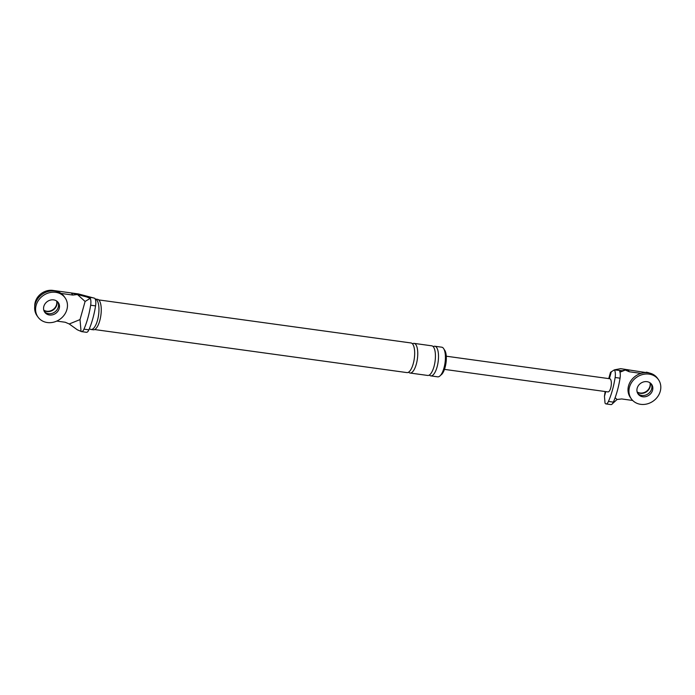 <?xml version="1.0" encoding="UTF-8"?>
<svg xmlns="http://www.w3.org/2000/svg" width="695" height="695" viewBox="0 0 695 695"><rect width="100%" height="100%" fill="white"/><g stroke="black" fill="none" stroke-linecap="round" stroke-linejoin="round"><path stroke-width="1.04" d="M65.061 297.79L64.122 296.47A16.619 14.508 144.5 0 0 48.294 291.431A16.619 14.508 144.5 0 0 35.219 303.993A16.619 14.508 144.5 0 0 37.052 315.765L37.999 317.085A16.619 14.508 144.5 0 0 53.828 322.124A16.619 14.508 144.5 0 0 66.902 309.553A16.619 14.508 144.5 0 0 65.061 297.79A16.619 14.508 144.5 0 0 49.241 292.751A16.619 14.508 144.5 0 0 36.157 305.314A16.619 14.508 144.5 0 0 37.999 317.085M58.276 307.173A8.314 7.254 144.5 0 0 57.781 301.978A8.314 7.254 144.5 0 1 58.276 307.173A8.314 7.254 144.5 0 1 52.177 313.332A8.314 7.254 144.5 0 1 44.332 311.568A8.314 7.254 144.5 0 0 52.177 313.332A8.314 7.254 144.5 0 0 58.276 307.173M43.846 306.373A8.314 7.254 144.5 0 0 44.767 312.264A8.314 7.254 144.5 0 0 52.681 314.783A8.314 7.254 144.5 0 0 59.214 308.493A8.314 7.254 144.5 0 0 58.302 302.612A8.314 7.254 144.5 0 0 50.388 300.092A8.314 7.254 144.5 0 0 43.846 306.373M658.408 379.574L657.47 378.254A16.619 14.508 144.5 0 0 641.641 373.215A16.619 14.508 144.5 0 0 628.567 385.777A16.619 14.508 144.5 0 0 630.4 397.549L631.347 398.869A16.619 14.508 144.5 0 0 647.175 403.908A16.619 14.508 144.5 0 0 660.25 391.337A16.619 14.508 144.5 0 0 658.408 379.574A16.619 14.508 144.5 0 0 642.588 374.536A16.619 14.508 144.5 0 0 629.505 387.098A16.619 14.508 144.5 0 0 631.347 398.869M651.623 388.957A8.314 7.254 144.5 0 0 651.128 383.762A8.314 7.254 -35.5 0 1 651.623 388.957A8.314 7.254 -35.5 0 1 645.525 395.116A8.314 7.254 -35.5 0 1 637.68 393.353A8.314 7.254 144.5 0 0 645.525 395.116A8.314 7.254 144.5 0 0 651.623 388.957M637.193 388.158A8.314 7.254 144.5 0 0 638.114 394.048A8.314 7.254 144.5 0 0 646.029 396.567A8.314 7.254 144.5 0 0 652.562 390.277A8.314 7.254 144.5 0 0 651.649 384.396A8.314 7.254 144.5 0 0 643.735 381.876A8.314 7.254 144.5 0 0 637.193 388.158M56.782 301.1A8.314 7.254 -35.5 0 1 56.764 305.062A8.314 7.254 -35.5 0 1 43.828 310.335A8.314 7.254 144.5 0 0 56.764 305.062A8.314 7.254 144.5 0 0 56.782 301.1M56.599 300.978A8.314 7.254 -35.5 0 1 56.53 304.731A8.314 7.254 -35.5 0 1 43.776 310.126M650.129 382.884A8.314 7.254 -35.5 0 1 650.112 386.846A8.314 7.254 -35.5 0 1 637.176 392.119A8.314 7.254 -35.5 0 0 650.112 386.846A8.314 7.254 -35.5 0 0 650.129 382.884M649.947 382.763A8.314 7.254 -35.5 0 1 649.877 386.516A8.314 7.254 -35.5 0 1 637.124 391.911M53.211 290.875L52.881 290.406A14.96 13.057 144.5 0 0 34.75 306.356M52.881 290.406L78.422 293.933L94.737 298.277A7.306 2.615 97.8 0 1 95.571 305.887A43.75 15.681 97.8 0 1 88.882 329.83L83.965 329.152A7.306 2.615 97.8 0 1 81.55 331.619A7.306 2.615 97.8 0 1 81.037 331.393L77.31 329.786L69.239 323.974L65.243 322.254L56.764 321.081M71.324 292.951L77.423 294.524L72.827 295.062L71.324 292.951M93.382 297.851L86.493 296.904L77.423 294.524M86.493 296.904L90.272 298.329A7.306 2.615 97.8 0 1 90.654 305.209A43.75 15.681 97.8 0 1 83.965 329.152M81.55 331.619L86.467 332.297A7.306 2.615 -82.2 0 0 88.882 329.83M95.189 299.006A15.377 5.508 97.8 0 1 95.215 299.006L97.517 299.328A15.377 5.508 97.8 0 1 99.776 320.673A15.377 5.508 97.8 0 1 93.321 329.786L91.01 329.473A15.377 5.508 97.8 0 1 89.447 328.509M433.246 346.666A14.96 5.36 97.8 0 1 434.87 346.249L441.785 347.196A14.96 5.36 97.8 0 1 443.983 367.968A14.96 5.36 97.8 0 1 437.702 376.838L430.787 375.882A14.96 5.36 97.8 0 1 429.336 375.039M444.201 349.62A13.301 4.769 97.8 0 1 445.052 367.516A13.301 4.769 97.8 0 1 440.682 375.161M81.037 331.393L80.029 319.587L69.239 323.974M61.082 293.446L72.827 295.062M77.458 294.532L85.094 301.456L90.272 298.329M80.029 319.587L85.094 301.456M95.215 299.006A15.377 5.508 97.8 0 1 97.474 320.352A15.377 5.508 97.8 0 1 91.01 329.473M98.725 299.91L411.04 342.965A14.96 5.36 97.8 0 1 413.238 363.728A14.96 5.36 97.8 0 1 406.957 372.598L94.642 329.552M412.491 343.808A14.96 5.36 97.8 0 1 414.116 343.382A14.96 5.36 97.8 0 1 416.314 364.154A14.96 5.36 97.8 0 1 410.033 373.024A14.96 5.36 97.8 0 1 408.582 372.181M434.87 346.249A14.96 5.36 97.8 0 1 437.068 367.012A14.96 5.36 97.8 0 1 430.787 375.882M414.116 343.382L431.795 345.823A14.96 5.36 97.8 0 1 433.993 366.586A14.96 5.36 97.8 0 1 427.712 375.456L410.033 373.024M606.031 403.917A7.306 2.615 -82.2 0 0 608.446 401.441L613.364 402.127A7.306 2.615 -82.2 0 1 610.948 404.594L606.031 403.917A7.306 2.615 -82.2 0 1 605.032 403.083L604.45 396.324L605.145 391.528M615.127 397.722L617.064 399.477L612.443 403.726M613.364 402.127A43.75 15.681 -82.2 0 0 620.053 378.176A7.306 2.615 -82.2 0 0 619.671 371.295L625.283 370.044L619.983 372.199M608.75 378.601L610.505 372.32L614.293 369.888L621.817 370.687M646.558 372.659L620.678 368.671L614.927 369.74M629.288 371.764L627.776 369.653L625.318 370.044L629.288 371.764L641.033 373.38M646.228 372.19A14.96 13.057 -35.5 0 1 649.33 373.007M617.064 399.477L621.695 398.947L632.693 400.468M446.277 356.205L609.741 378.74A6.646 2.38 97.8 0 1 610.714 387.966A6.646 2.38 97.8 0 1 607.925 391.911L444.461 369.384M614.293 369.888A7.306 2.615 97.8 0 1 615.136 377.498A43.75 15.681 97.8 0 1 608.446 401.441M95.571 305.887L90.654 305.209M605.771 391.615L604.45 396.324M611.331 371.686L609.376 378.688M615.136 377.498L620.053 378.176"/></g></svg>
